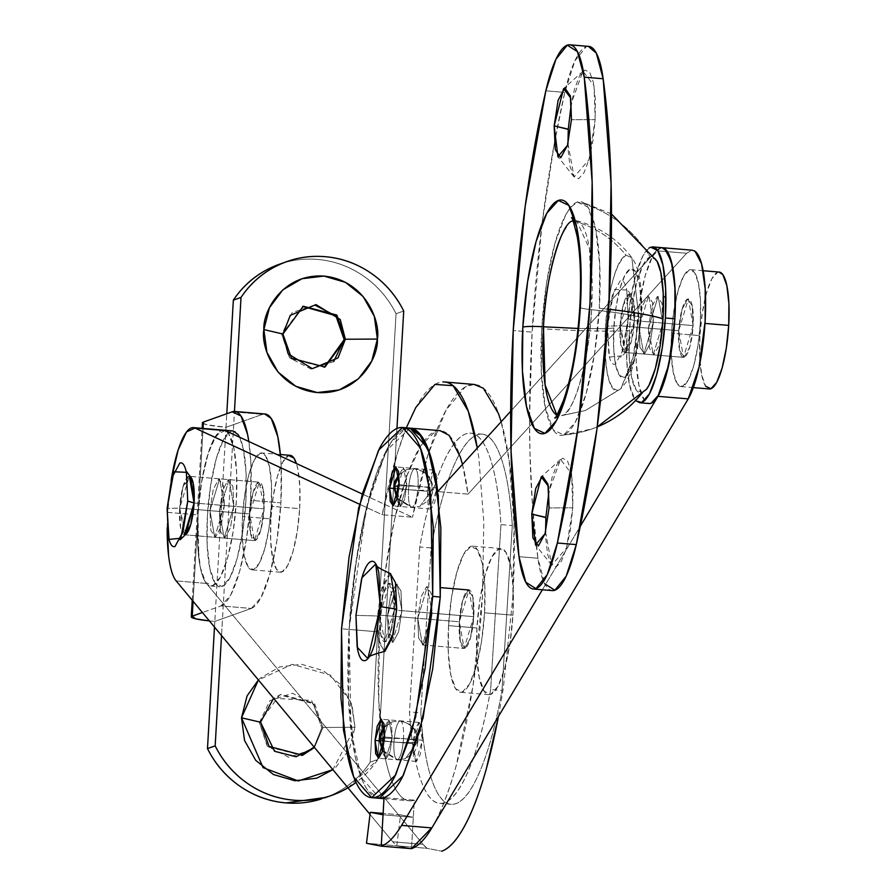 <?xml version="1.0" encoding="UTF-8"?>
<svg xmlns="http://www.w3.org/2000/svg" width="896" height="896" viewBox="0 0 896 896"><rect width="100%" height="100%" fill="white"/><g stroke="black" fill="none" stroke-linecap="round" stroke-linejoin="round"><path stroke-width="0.67" stroke-dasharray="4.48 3.36" d="M382.592 741.093L412.866 743.613L416.035 761.398L422.464 740.208L392.19 737.677L385.762 758.867L382.592 741.093L384.798 726.869L388.517 719.97L391.574 724.45L392.19 737.677L389.995 751.901L386.277 758.789L383.208 754.309L382.592 741.093L389.021 719.902L392.19 737.677L422.464 740.208L420.269 754.432L416.539 761.32L413.482 756.84L412.866 743.613L415.061 729.389L418.779 722.501L421.848 726.981L422.464 740.208L419.294 722.434L412.866 743.613L382.592 741.093L385.762 758.867L392.19 737.677L384.63 737.05L392.19 737.677L389.995 751.901L386.277 758.789L383.208 754.309L382.592 741.093L384.798 726.869L388.517 719.97L391.574 724.45L392.19 737.677L389.021 719.902L382.592 741.093L379.198 740.802L382.592 741.093M397.219 498.053L400.322 506.531L406.739 485.341L404.544 499.565L400.826 506.453L397.757 501.973L397.141 488.757L393.747 488.466L427.414 491.277L430.584 509.051L437.013 487.872L406.739 485.341L400.322 506.531L397.141 488.757L399.347 474.522L403.066 467.634L406.123 472.114L406.739 485.341L404.544 499.565L400.826 506.453L397.757 501.973L397.141 488.757L403.57 467.566L406.739 485.341L437.013 487.872L434.818 502.096L431.099 508.984L428.03 504.504L427.414 491.277L429.61 477.053L433.328 470.165L436.397 474.645L437.013 487.872L433.843 470.098L427.414 491.277L397.141 488.757L397.197 497.907M648.458 328.171L678.731 330.702L683.491 357.358L693.123 325.584L662.861 323.053L653.218 354.827L648.458 328.171L651.762 306.835L657.339 296.498L661.942 303.218L662.861 323.053L659.568 344.389L653.979 354.726L649.387 348.006L648.458 328.171L658.101 296.386L662.861 323.053L693.123 325.584L689.83 346.92L684.253 357.258L679.65 350.538L678.731 330.702L682.024 309.366L687.613 299.029L692.205 305.738L693.123 325.584L688.374 298.917L678.731 330.702L648.458 328.171L653.218 354.827L662.861 323.053L634.48 320.678L624.837 352.464L620.088 325.797L639.005 327.376L643.754 354.043L653.397 322.258L652.478 302.422L647.875 295.702L642.298 306.04L639.005 327.376L639.923 347.222L644.526 353.931L650.104 343.594L653.397 322.258L648.648 295.602L639.005 327.376L620.088 325.797L623.381 304.461L628.958 294.123L633.562 300.843L634.48 320.678L631.187 342.014L625.598 352.352L621.006 345.632L620.088 325.797L629.72 294.011L634.48 320.678L653.397 322.258L643.754 354.043L639.005 327.376L648.458 328.171L651.762 306.835L657.339 296.498L661.942 303.218L662.861 323.053L659.568 344.389L653.979 354.726L649.387 348.006L648.458 328.171L639.005 327.376L642.298 306.04L647.875 295.702L652.478 302.422L653.397 322.258L650.104 343.594L644.526 353.931L639.923 347.222L639.005 327.376L648.648 295.602L653.397 322.258L662.861 323.053L658.101 296.386L648.458 328.171M387.475 615.776L417.738 618.307L422.498 644.963L432.141 613.189L401.867 610.658L392.224 642.432L387.475 615.776L390.768 594.44L396.346 584.102L400.949 590.822L401.867 610.658L398.574 631.994L392.986 642.331L388.394 635.611L387.475 615.776L397.107 583.99L401.867 610.658L432.141 613.189L428.837 634.525L423.259 644.862L418.667 638.142L417.738 618.307L421.03 596.96L426.619 586.634L431.211 593.342L432.141 613.189L427.381 586.522L417.738 618.307L387.475 615.776L392.224 642.432L401.867 610.658L394.296 610.019L473.76 616.661L432.141 613.189L422.498 644.963L417.738 618.307L459.357 621.779L464.117 648.446L473.76 616.661L472.83 596.826L468.238 590.106L462.661 600.443L459.357 621.779L460.286 641.614L464.878 648.334L470.456 637.997L473.76 616.661L469 590.005L459.357 621.779L417.738 618.307L421.03 596.96L426.619 586.634L431.211 593.342L432.141 613.189L428.837 634.525L423.259 644.862L418.667 638.142L417.738 618.307L427.381 586.522L432.141 613.189L473.76 616.661A29.322 7 -85.2 0 0 468.843 589.994A29.322 7 -85.2 0 0 459.357 621.779L379.904 615.138A29.322 7 94.8 0 1 389.379 583.352A29.322 7 94.8 0 1 394.296 610.019A29.322 7 94.8 0 1 384.821 641.805A29.322 7 94.8 0 1 379.904 615.138L459.357 621.779A29.322 7 -85.2 0 0 464.274 648.446A29.322 7 -85.2 0 0 473.76 616.661L394.296 610.019L391.003 631.355L385.426 641.693L380.822 634.984L379.904 615.138L383.197 593.802L388.786 583.464L393.378 590.184L394.296 610.019L384.664 641.805L379.904 615.138L387.475 615.776L390.768 594.44L396.346 584.102L400.949 590.822L401.867 610.658L398.574 631.994L392.986 642.331L388.394 635.611L387.475 615.776L379.904 615.138L383.197 593.802L388.786 583.464L393.378 590.184L394.296 610.019L391.003 631.355L385.426 641.693L380.822 634.984L379.904 615.138L389.547 583.363L394.296 610.019L401.867 610.658L397.107 583.99L387.475 615.776M378.784 798.246A185.718 44.33 94.8 0 1 349.082 629.418L379.355 631.949A185.718 44.33 -85.2 0 0 409.058 800.778A185.718 44.33 -85.2 0 0 414.31 800.139L384.037 797.619L414.31 800.139L411.51 848.669L414.31 800.139C408.262 802.29 402.718 799.68 397.667 792.31C392.627 784.941 388.461 773.36 385.19 757.59L378.75 701.288L379.355 631.949L349.082 629.418A185.718 44.33 94.8 0 1 407.837 428.198M686.616 253.277L656.342 250.757L510.653 411.298L656.342 250.757L686.616 253.277L468.048 494.122L686.616 253.277L692.014 250.174M462.47 464.386L468.048 494.122L437.786 491.602L468.048 494.122A185.718 44.33 -85.2 0 0 438.11 430.73A185.718 44.33 -85.2 0 0 379.355 631.949L384.866 574.19L394.296 520.498L406.728 476.123L420.941 445.413L435.546 431.357L439.936 430.629M542.371 589.77L580.306 526.277L542.371 589.77M409.674 428.098L405.272 428.826L390.678 442.882L376.466 473.592L364.034 517.966L354.603 571.659L349.082 629.418L348.488 698.757L354.917 755.059C358.198 770.84 362.354 782.41 367.405 789.779L378.459 798.224L367.405 789.779C362.354 782.41 358.198 770.84 354.917 755.059L348.488 698.757L349.082 629.418L341.522 628.79L349.082 629.418L351.053 730.834L361.278 777.616L379.826 798.336M661.752 247.643L656.342 250.757M184.442 534.766L254.442 540.624L214.715 537.298L209.955 510.642L219.419 511.426L224.168 538.093L233.811 506.307L264.085 508.838L259.325 482.182L249.682 513.957L252.974 492.621L258.563 482.283L263.155 489.003L264.085 508.838L260.781 530.174L255.203 540.512L250.6 533.792L249.682 513.957L219.419 511.426L229.051 479.651L233.811 506.307L230.518 527.643L224.93 537.981L220.338 531.272L219.419 511.426L222.712 490.09L228.29 479.752L232.893 486.472L233.811 506.307L224.168 538.093L219.419 511.426L249.682 513.957L254.442 540.624L264.085 508.838L224.347 505.523L214.715 537.298L184.442 534.766L179.682 508.11L209.955 510.642L214.715 537.298L224.347 505.523L194.085 502.992L224.347 505.523L221.054 526.859L215.477 537.197L210.874 530.477L209.955 510.642L213.248 489.306L218.837 478.968L223.429 485.677L224.347 505.523L219.598 478.856L209.955 510.642L179.682 508.11L182.986 486.774L188.563 476.437L190.165 476.56M167.182 527.934A78.198 18.67 94.8 0 1 167.686 512.378L197.96 514.898A78.198 18.67 -85.2 0 0 206.427 583.43L176.165 580.899L206.427 583.43L423.035 844.334L427.034 848.322L441.773 851.2L427.034 848.322L396.771 845.802L411.51 848.669L396.771 845.802L400.557 814.845L413.314 817.331L411.51 848.669L396.771 845.802A234.595 56 94.8 0 1 392.773 841.803A234.595 56 -85.2 0 0 396.771 845.802L427.034 848.322A234.595 56 -85.2 0 1 423.035 844.334L392.773 841.803L370.037 814.419L392.773 841.803L423.035 844.334L206.427 583.43C202.944 579.23 200.424 570.853 198.878 558.286L197.96 514.898L167.686 512.378L167.171 527.744M432.242 827.243L434.571 823.11C442.299 808.774 449.501 789.734 456.154 765.968L472.998 685.966L482.518 595.269L483.784 521.774L478.867 458.17L477.31 448.045M406.302 427.818L397.566 452.525L382.222 514.73L359.565 504.235L382.222 514.73L412.496 517.25L362.286 494.01L412.496 517.25L382.222 514.73A234.595 56 94.8 0 1 443.061 381.92M171.125 480.525L167.686 512.378A78.198 18.67 94.8 0 1 171.125 480.514M185.618 534.475L180.611 527.946L179.682 508.11L189.325 476.325L219.598 478.856L224.347 505.523L221.054 526.859L215.477 537.197L210.874 530.477L209.955 510.642L213.248 489.306L218.837 478.968L223.429 485.677L224.347 505.523L233.811 506.307L230.518 527.643L224.93 537.981L220.338 531.272L219.419 511.426L222.712 490.09L228.29 479.752L232.893 486.472L233.811 506.307L229.051 479.651L219.419 511.426L209.955 510.642L219.598 478.856L259.325 482.182L189.325 476.325M498.49 716.374L503.272 688.498L512.792 597.8L514.058 524.306L509.13 460.701L501.144 421.77M474.006 384.429L465.237 386.949L446.051 410.043L427.829 455.056L412.496 517.25A234.595 56 -85.2 0 1 473.334 384.451A234.595 56 -85.2 0 1 512.792 597.8M225.254 430.584L216.81 434.459L208.421 452.435L201.712 481.085L197.96 514.898A78.198 18.67 94.8 0 1 223.238 430.136A78.198 18.67 94.8 0 1 236.342 501.256A78.198 18.67 94.8 0 1 211.075 586.018A78.198 18.67 94.8 0 1 197.96 514.898L197.702 544.096L200.413 567.806L205.677 582.422L212.677 585.726L220.36 577.203L227.562 558.152L233.173 531.485L236.342 501.256L236.6 472.058L233.89 448.358L228.637 433.731L225.602 430.741M490.638 689.562C484.848 721.941 477.714 748.339 469.258 768.768C460.79 789.197 452.256 800.587 443.666 802.962C435.064 805.336 427.683 798.325 421.523 781.928C415.363 765.531 411.342 742.202 409.461 711.95L419.776 546.986C425.566 514.606 432.701 488.208 441.168 467.779C449.624 447.35 458.158 435.96 466.749 433.586C475.35 431.211 482.731 438.222 488.891 454.619C495.051 471.016 499.072 494.346 500.954 524.597L490.638 689.562A185.718 44.33 94.8 0 1 440.149 803.376A185.718 44.33 94.8 0 1 409.461 711.95L420.818 712.891A185.718 44.33 -85.2 0 0 451.494 804.317A185.718 44.33 -85.2 0 0 501.995 690.514L490.638 689.562L500.954 524.597L512.299 525.549L501.995 690.514C496.194 722.882 489.07 749.291 480.603 769.709C472.147 790.138 463.613 801.539 455.011 803.914C446.421 806.277 439.04 799.266 432.88 782.869C426.72 766.483 422.699 743.154 420.818 712.891L431.122 547.938L419.776 546.986A185.718 44.33 94.8 0 1 470.277 433.171A185.718 44.33 94.8 0 1 500.954 524.597M223.474 430.136A78.198 18.67 -85.2 0 0 197.96 514.898L201.13 484.669L206.752 458.002L213.942 438.962L221.626 430.438L223.406 430.136M482.518 595.269A234.595 56 94.8 0 1 411.51 848.669L396.771 845.802L366.498 843.27L396.771 845.802L400.557 814.845L383.13 813.389L400.557 814.845L413.314 817.331L383.051 814.8L413.314 817.331L411.51 848.669M512.299 525.549A185.718 44.33 -85.2 0 0 481.622 434.123A185.718 44.33 -85.2 0 0 431.122 547.938C436.923 515.558 444.046 489.16 452.514 468.731C460.981 448.302 469.504 436.901 478.106 434.538C486.696 432.163 494.077 439.174 500.237 455.571C506.397 471.968 510.418 495.298 512.299 525.549L501.995 690.514M419.776 546.986L409.461 711.95M420.818 712.891L431.122 547.938M397.242 497.963L412.171 507.405C415.139 505.142 417.11 498.098 418.096 486.293L399.101 485.778L418.096 486.293C418.466 474.69 417.234 468.787 414.411 468.586C411.454 470.848 409.472 477.882 408.498 489.698C397.387 488.634 392.683 487.547 394.374 486.416C392.683 487.547 397.387 488.634 408.498 489.698C408.128 501.301 409.349 507.203 412.171 507.405L397.242 497.963M399.056 474.824L406.75 469.571L414.411 468.586L406.75 469.571L399.056 474.824M397.006 498.814L411.667 507.472L419.843 506.419L412.171 507.405C409.349 507.203 408.128 501.301 408.498 489.698C420.213 490.549 428.12 490.504 432.208 489.574C431.682 477.77 425.757 470.77 414.411 468.586C417.234 468.787 418.466 474.69 418.096 486.293C429.195 487.346 433.899 488.443 432.208 489.574L419.843 506.419L428.546 500.226L432.242 492.834L432.488 484.299L430.248 478.251L424.827 472.203L414.411 468.586C425.757 470.77 431.682 477.77 432.208 489.574L432.813 489.115L432.208 489.574C433.899 488.443 429.195 487.346 418.096 486.293C417.11 498.098 415.139 505.142 412.171 507.405L419.843 506.419L432.208 489.574C428.12 490.504 420.213 490.549 408.498 489.698C409.472 477.882 411.454 470.848 414.411 468.586L406.75 469.571L399.034 474.622M573.082 220.954L573.126 220.942C594.294 226.486 611.934 237.922 626.035 255.237C615.709 263.122 608.843 287.627 605.438 328.742L578.088 328.451L605.438 328.742C604.15 369.118 608.418 389.659 618.24 390.376L585.446 410.491L560.28 415.901L556.864 415.106M657.406 261.755A68.421 16.33 -85.2 0 0 650.115 256.883A118.821 114.71 70.4 0 0 577.248 202.037A118.821 114.71 -109.6 0 1 650.115 256.883A68.421 16.33 -85.2 0 0 629.406 330.792A118.821 12.387 3.3 0 1 541.733 328.731A117.298 28 94.8 0 1 577.248 202.037A117.298 28 94.8 0 1 581.717 201.88A117.298 28 94.8 0 1 599.323 308.258A118.821 12.387 3.3 0 1 608.653 309.266A118.821 12.387 -176.7 0 0 599.323 308.258A117.298 28 94.8 0 1 563.808 434.963A118.821 114.71 70.4 0 0 592.178 428.848A118.821 114.71 70.4 0 0 642.286 392.762A68.421 16.33 -85.2 0 0 646.8 388.842M575.87 220.606A98 23.397 94.8 0 1 591.562 309.691A19.544 2.038 3.3 0 1 579.802 307.16A19.544 2.038 -176.7 0 0 591.562 309.691C589.87 357.448 573.552 415.666 561.904 415.542L585.446 410.491L620.894 388.629L632.453 361.603L638.837 316.87C627.782 314.205 612.024 311.808 591.562 309.691C612.024 311.808 627.782 314.205 638.837 316.87L633.954 354.973L620.894 388.629L618.24 390.376A68.051 16.24 -85.2 0 1 605.438 328.742L613.872 328.003C612.416 344.075 614.264 380.285 624.154 377.496C634.122 373.229 640.315 334.152 640.696 318.472L641.29 318.013A19.544 2.038 -176.7 0 0 638.837 316.87L631.837 257.701L638.837 316.87L640.696 318.472L640.875 298.066L638.982 281.501L635.309 271.286L630.414 268.979L625.038 274.938L620.01 288.243L616.09 306.88L613.872 328.003L613.693 348.41L615.586 364.974L619.259 375.189L624.154 377.496L629.53 371.549L634.558 358.232L638.478 339.595L640.696 318.472A19.544 2.038 -176.7 0 0 641.29 318.013L637.358 349.686L631.254 371.683L625.99 382.334L620.894 388.629L585.446 410.491L558.656 416.147M545.552 531.866L551.712 565.208L566.541 547.949L572.768 507.819L549.058 507.954L572.768 507.819L570.55 528.987L566.619 547.658L561.579 560.986L556.203 566.955L551.298 564.637L547.624 554.411L545.72 537.813L545.899 517.373L548.117 496.216L552.048 477.546L557.088 464.218L562.475 458.248L567.37 460.555L571.054 470.792L572.947 487.39L572.768 507.819L571.626 473.906L560.549 459.458L548.946 491.31M567.941 143.651L574.101 176.994L588.918 159.734L595.157 119.616L571.435 119.739L595.157 119.616L592.939 140.773L589.008 159.443L583.968 172.771L578.581 178.741L573.686 176.434L570.002 166.197L568.109 149.598L568.288 129.17L570.506 108.002L574.437 89.331L579.477 76.003L584.853 70.045L589.758 72.352L593.432 82.578L595.336 99.176L595.157 119.616L594.014 85.702L582.938 71.243L571.323 103.107M542.058 223.541L532.134 332.147L513.218 330.557L532.134 332.147A390.992 93.341 -85.2 0 0 537.902 558.242L518.986 556.662L537.902 558.242L544.723 583.811M588.347 46.357L586.197 46.749L574.874 60.805L564.76 92.389A390.992 93.341 -85.2 0 0 532.134 332.147L529.558 418.074L529.984 453.152L532.493 505.613M532.504 505.714L537.902 558.242A97.742 23.33 -85.2 0 0 552.496 590.61M588.56 46.379A97.742 23.33 -85.2 0 0 564.76 92.389L554.344 143.293M554.333 143.382L542.069 223.507M561.87 435.389L591.998 428.915L597.24 426.91A118.821 114.71 -109.6 0 1 592.178 428.848A118.821 114.71 -109.6 0 1 563.808 434.963A117.298 28 94.8 0 1 561.691 435.4A117.298 28 94.8 0 1 541.733 328.731L546.493 283.382L554.915 243.376L565.712 214.816L570.248 207.726L577.248 202.037L587.754 206.976L595.638 228.906L599.693 264.466L599.323 308.258L594.563 353.606L586.141 393.613L575.344 422.173L563.808 434.963L553.302 430.013L545.418 408.083L541.363 372.523L541.733 328.731A118.821 12.387 -176.7 0 0 629.406 330.792A68.421 16.33 -85.2 0 0 642.286 392.762L636.16 389.872L631.557 377.082L629.182 356.339L629.406 330.792L632.184 304.338L637.101 281.008L643.395 264.342L650.115 256.883L656.242 259.773L657.07 261.117M564.76 92.389L561.154 92.086L564.76 92.389M561.098 92.086L545.843 90.81L561.098 92.086M646.184 389.659L642.286 392.762M640.696 318.472C642.152 302.411 640.293 266.19 630.414 268.979C620.435 273.246 614.242 312.323 613.872 328.003L605.438 328.742C605.898 309.221 613.614 260.557 626.035 255.237L631.837 257.701L626.035 255.237C611.934 237.922 594.294 226.486 573.126 220.942L576.587 220.741L589.512 248.909L591.562 309.691A98 23.397 94.8 0 1 561.904 415.542M311.304 749.784L288.725 757.299L267.187 746.066L259.358 722.658L260.557 722.232L259.358 722.658L267.87 746.85L301.974 755.44M314.059 747.006L321.787 727.877L322.986 727.451L314.451 747.466L322.986 727.451L355.006 727.283L332.875 769.653L336 767.066L349.395 749.202L355.006 727.283L322.986 727.451L311.55 700.414L273.605 698.275L280.963 694.445L314.474 703.259L322.986 727.451L321.787 727.877L314.082 747.029M333.693 361.57L311.102 369.085L289.576 357.862L281.736 334.443L282.934 334.018L281.736 334.443L290.259 358.635L324.352 367.226M251.283 608.451A97.742 23.33 -85.2 0 0 280.874 502.869L250.6 500.338A97.742 23.33 94.8 0 1 221.021 605.92L251.283 608.451L221.021 605.92L202.418 612.528L221.021 605.92L230.619 595.269L239.624 571.469L246.635 538.126L250.6 500.338L250.925 463.848L248.83 441.493A97.742 23.33 94.8 0 1 250.6 500.338L280.874 502.869L281.187 466.379L280.526 456.165A97.742 23.33 -85.2 0 1 280.874 502.869L276.909 540.658L269.886 574L260.893 597.8L251.283 608.451L222.499 618.688L221.525 635.544L222.499 618.688L214.816 621.421L214.491 627.066L214.816 621.421L251.283 608.451M233.688 424.581L222.499 618.688L234.45 411.432L233.688 424.581L226.005 427.314L262.483 414.344L233.688 424.581M347.962 787.83L377.854 759.45L396.939 428.49L377.854 759.45L370.182 762.182L396.043 313.746A97.742 94.371 70.4 0 0 281.96 263.402M258.406 679.963L260.49 678.003L279.63 666.926L301.605 664.306L323.064 670.555L340.749 684.712L351.971 704.637L355.006 727.283L351.165 702.374L330.422 675.114L292.208 664.317L258.406 679.963M202.462 422.834A31.282 3.259 -176.7 0 0 226.005 427.314L226.789 413.739L226.005 427.314L206.853 424.726L202.44 423.024M403.715 311.013L396.043 313.746L403.715 311.013M321.563 798.918A97.742 94.371 70.4 0 0 370.182 762.182L377.854 759.45A97.742 94.371 -109.6 0 1 356.037 782.443M209.373 620.906L214.816 621.421A31.282 3.259 3.3 0 1 209.373 620.906M203.045 428.434L193.088 601.283L203.045 428.434M232.21 411.813L262.483 414.344L232.21 411.813M226.005 427.314L214.816 621.421L226.005 427.314M326.099 797.362L333.637 794.102C348.634 786.845 360.808 776.205 370.182 762.182L396.043 313.746C388.371 298.301 377.518 285.734 363.507 276.035C349.485 266.347 334.13 260.814 317.43 259.414C300.731 258.014 284.883 260.949 269.886 268.218M259.358 722.658L269.808 700.773L292.421 693.235L313.947 704.469L321.787 727.877L313.275 703.696L279.765 694.87L259.358 722.658M302.747 306.454L281.736 334.443L292.186 312.57L314.798 305.032M264.701 413.963L262.483 414.344A97.742 23.33 -85.2 0 1 265.238 414.019M512.926 615.194A73.315 17.506 -85.2 0 0 500.64 548.52A73.315 17.506 -85.2 0 0 476.941 627.995L448.56 625.621A73.315 17.506 94.8 0 1 472.259 546.157A73.315 17.506 94.8 0 1 484.557 612.83L512.926 615.194L513.162 587.832L510.63 565.6L505.702 551.891L499.128 548.8L491.926 556.797L485.184 574.65L479.92 599.648L476.941 627.995L476.706 655.357L479.248 677.589L484.176 691.286L490.739 694.378L497.941 686.392L504.694 668.539L509.958 643.541L512.926 615.194L484.557 612.83A73.315 17.506 94.8 0 1 460.858 692.294A73.315 17.506 94.8 0 1 448.56 625.621L476.941 627.995A73.315 17.506 -85.2 0 0 489.238 694.669A73.315 17.506 -85.2 0 0 512.926 615.194M384.104 651.549L377.955 637.672L377.507 615.989L355.947 615.35L377.507 615.989L378.728 642.443L384.866 651.403M390.309 573.597L389.346 573.765L381.898 587.541L377.507 615.989L381.192 590.229L390.611 573.653M448.56 625.621L451.539 597.274L456.803 572.275L463.546 554.422L470.758 546.437L477.322 549.528L482.25 563.226L484.792 585.458L484.557 612.83L481.578 641.166L476.314 666.165L469.571 684.018L462.358 692.014L455.795 688.923L450.867 675.214L448.325 652.982L448.56 625.621M473.76 616.661L472.83 596.826L468.238 590.106L462.661 600.443L459.357 621.779L460.286 641.614L464.878 648.334L470.456 637.997L473.76 616.661M406.739 485.341L399.179 484.702L406.739 485.341L403.57 467.566L397.141 488.757L399.347 474.522L403.066 467.634L406.123 472.114L406.739 485.341M410.133 428.142L386.098 450.845L366.173 508.782L349.082 629.418L356.619 557.614L369.958 494.278L387.05 449.053C393.176 437.707 399.258 430.965 405.306 428.814L409.517 428.086M384.507 727.16L392.202 721.907L399.862 720.922C396.894 723.184 394.923 730.218 393.949 742.034C382.838 740.981 378.134 739.883 379.826 738.752C378.134 739.883 382.838 740.981 393.949 742.034C393.579 753.637 394.8 759.539 397.622 759.741C400.59 757.478 402.562 750.445 403.547 738.629L384.552 738.125L403.547 738.629C403.917 727.026 402.685 721.123 399.862 720.922L392.202 721.907L384.507 727.16M382.682 750.299L397.622 759.741L382.682 750.299M382.458 751.15L397.118 759.808L405.294 758.755L417.659 741.91C413.571 742.84 405.664 742.885 393.949 742.034C394.923 730.218 396.894 723.184 399.862 720.922C411.197 723.106 417.133 730.106 417.659 741.91L418.264 741.451L417.659 741.91C419.35 740.779 414.646 739.693 403.547 738.629C402.562 750.445 400.59 757.478 397.622 759.741L405.294 758.755L397.622 759.741C394.8 759.539 393.579 753.637 393.949 742.034C405.664 742.885 413.571 742.84 417.659 741.91L405.294 758.755L413.997 752.562L417.043 747.208L418.219 738.618L415.699 730.598L410.278 724.539L400.378 720.854L392.202 721.907L384.485 726.958M399.862 720.922C402.685 721.123 403.917 727.026 403.547 738.629C414.646 739.693 419.35 740.779 417.659 741.91C417.133 730.106 411.197 723.106 399.862 720.922M640.114 402.763A78.198 18.67 94.8 0 1 627.01 331.643A78.198 18.67 94.8 0 1 652.288 246.882M661.741 247.666A78.198 18.67 -85.2 0 0 636.462 332.438A78.198 18.67 -85.2 0 0 649.578 403.547M648.995 248.058L642.992 255.696L635.79 274.747L630.179 301.414L627.01 331.643L626.752 360.83L629.462 384.541L634.715 399.168L636.216 400.982M661.909 247.666L660.139 247.968L652.456 256.491L645.254 275.531L639.643 302.198L636.462 332.438L636.216 361.626L638.926 385.336L644.179 399.952L648.838 403.514M232.859 430.92L231.09 431.222L223.406 439.746L216.205 458.797L210.594 485.464L207.424 515.693L207.166 544.891L209.877 568.59L215.13 583.218L222.141 586.51L229.824 577.987L237.014 558.947L242.637 532.28L245.806 502.051A78.198 18.67 -85.2 0 0 232.691 430.931A78.198 18.67 -85.2 0 0 207.424 515.693A78.198 18.67 -85.2 0 0 220.528 586.813A78.198 18.67 -85.2 0 0 245.806 502.051L246.064 472.853L243.354 449.142L239.646 437.248M185.752 534.386L179.682 508.11L249.682 513.957A29.322 7 -85.2 0 0 254.598 540.624A29.322 7 -85.2 0 0 264.085 508.838L194.085 502.992L264.085 508.838A29.322 7 -85.2 0 0 259.168 482.171A29.322 7 -85.2 0 0 249.682 513.957L179.682 508.11A29.322 7 94.8 0 1 189.168 476.325M184.598 534.778A29.322 7 94.8 0 1 179.682 508.11L167.104 508.424L179.682 508.11L182.851 487.256L190.557 476.918M299.656 508.648A58.643 14 -85.2 0 0 296.397 463.512L297.808 468.978L299.846 486.763L299.656 508.648L271.275 506.285L299.656 508.648L297.27 531.328L293.059 551.331L287.661 565.611L281.904 572.006L276.651 569.531L272.709 558.566L270.67 540.781L270.861 518.885L242.491 516.522A58.643 14 94.8 0 1 261.442 452.939A58.643 14 94.8 0 1 271.275 506.285A58.643 14 94.8 0 1 252.325 569.856A58.643 14 94.8 0 1 242.491 516.522L270.861 518.885A58.643 14 -85.2 0 0 280.694 572.23A58.643 14 -85.2 0 0 299.656 508.648M289.822 455.314A58.643 14 -85.2 0 0 270.861 518.885L273.246 496.216L277.458 476.213L282.856 461.933L288.613 455.538M242.491 516.522L242.301 538.406L244.328 556.192L248.27 567.157L253.523 569.632L259.291 563.237L264.69 548.957L268.901 528.954L271.275 506.285L271.466 484.389L269.438 466.603L265.496 455.638L260.243 453.163L254.475 459.558L249.077 473.838L244.866 493.842L242.491 516.522M264.085 508.838L260.781 530.174L255.203 540.512L250.6 533.792L249.682 513.957L252.974 492.621L258.563 482.283L263.155 489.003L264.085 508.838M628.141 318.786L634.48 320.678L626.158 352.072L620.088 325.797L607.51 326.11L609.426 357.078L621.242 355.902L628.141 318.786L626.752 290.024L614.219 289.453L607.51 326.11L620.088 325.797A29.322 7 94.8 0 1 629.563 294.011A29.322 7 94.8 0 1 634.48 320.678L693.123 325.584A29.322 7 -85.2 0 0 688.206 298.917A29.322 7 -85.2 0 0 678.731 330.702L620.088 325.797L678.731 330.702L679.65 350.538L684.253 357.258L689.83 346.92L693.123 325.584L692.205 305.738L687.613 299.029L682.024 309.366L678.731 330.702A29.322 7 -85.2 0 0 683.648 357.37A29.322 7 -85.2 0 0 693.123 325.584L634.48 320.678A29.322 7 94.8 0 1 625.005 352.464A29.322 7 94.8 0 1 620.088 325.797L623.246 304.942L630.952 294.616L634.48 320.678L628.141 318.786L623.414 349.362L615.418 364.179C612.573 365.198 610.366 361.984 608.832 354.547L607.51 326.11L612.226 295.534L620.234 280.717C623.078 279.698 625.274 282.912 626.819 290.349L628.141 318.786M718.872 272.059A58.643 14 -85.2 0 0 699.91 335.63L671.53 333.256A58.643 14 94.8 0 1 690.491 269.685A58.643 14 94.8 0 1 700.325 323.019A58.643 14 94.8 0 1 681.363 386.59A58.643 14 94.8 0 1 671.53 333.256L699.91 335.63A58.643 14 -85.2 0 0 709.744 388.965M671.53 333.256L673.915 310.587L678.126 290.584L683.525 276.304L689.282 269.909L694.546 272.384L698.488 283.349L700.515 301.123L700.325 323.019L697.939 345.699L693.739 365.702L688.341 379.982L682.573 386.366L677.32 383.902L673.378 372.938L671.339 355.152L671.53 333.256M718.995 272.048L717.662 272.283L711.894 278.667L706.507 292.958L702.296 312.95L699.91 335.63L699.72 357.526L701.758 375.301L705.701 386.266M416.035 761.398L378.202 758.229M430.584 509.051L392.75 505.893M683.491 357.358L624.837 352.464L683.491 357.358M422.498 644.963L464.117 648.446L422.498 644.963M383.97 798.683L409.472 800.822M469 590.005L440.742 587.642M665.885 297.035L663.354 296.822M433.843 470.098L396.01 466.928M419.294 722.434L381.461 719.264M445.211 382.032L444.472 381.965M439.746 803.342L451.091 804.294M470.68 433.205L482.026 434.146M641.29 318.013C642.645 287.896 639.486 267.781 631.837 257.701C617.646 239.03 599.234 226.71 576.587 220.741L571.547 217.93M551.712 565.208L535.517 544.835M574.101 176.994L557.906 156.632M611.498 213.998L581.392 201.79M582.938 71.243L563.584 88.648M560.549 459.458L541.195 476.862M301.37 755.664L302.579 755.238M323.758 367.45L324.957 367.024M286.776 261.632L285.107 262.226M332.114 795.222L329.84 796.029M302.154 306.667L303.352 306.242M279.765 694.87L280.963 694.445M192.226 600.253L202.138 428.355M501.043 548.542L472.662 546.168M368.514 657.91L367.853 658.605M376.342 564.872L375.76 563.998M488.835 694.646L460.454 692.283M403.312 427.571L402.573 427.504M372.254 797.709L371.638 797.653M210.638 586.006L220.102 586.79M180.421 539.37L180.846 538.216M280.37 454.507L261.766 452.95M280.381 572.219L252 569.845M186.032 470.938L186.357 472.326M626.158 352.072L620.547 357.47L621.242 355.902M703.125 270.726L690.816 269.696M693.381 387.61L681.05 386.579M630.952 294.616L626.326 288.355L626.752 290.024"/><path stroke-width="1.34" d="M664.171 248.326A78.198 18.67 94.8 0 1 674.856 318.786A78.198 18.67 94.8 0 1 657.955 396.334L688.229 398.866L431.838 827.915L401.565 825.384A234.584 56 94.8 0 1 381.237 846.138L384.037 797.619L378.459 798.224L384.037 797.619A185.718 44.33 94.8 0 1 378.784 798.246M407.837 428.198A185.718 44.33 94.8 0 1 437.786 491.602L510.653 411.298L437.786 491.602L430.046 454.44L418.846 432.802L409.674 428.098M652.288 246.882A78.198 18.67 94.8 0 1 665.392 318.002L674.856 318.786L668.797 364.65L657.955 396.334L580.306 526.277L657.955 396.334L688.229 398.866A78.198 18.67 -85.2 0 0 705.118 321.317A78.198 18.67 -85.2 0 0 694.445 250.858M371.638 797.653L379.198 798.291L403.234 775.589L423.17 717.64L440.25 597.005L432.69 596.378L415.598 717.013L395.674 774.95L371.638 797.653L353.707 776.978L343.493 730.206L341.522 628.79L358.602 508.155L378.538 450.206L402.573 427.504L420.493 448.179L430.718 494.962L432.69 596.378L440.25 597.005L432.712 668.808L419.384 732.144L402.293 777.381C396.166 788.715 390.085 795.469 384.037 797.619L381.237 846.138A234.584 56 -85.2 0 0 401.565 825.384L542.371 589.77L401.565 825.384L431.838 827.915L688.229 398.866L699.059 367.181L705.118 321.317L705.197 288.803L701.579 263.827L694.96 251.182L692.014 250.174M411.51 848.669L381.237 846.138L366.498 843.27L370.283 812.314L383.051 814.8L381.237 846.138L411.51 848.669L381.237 846.138L383.051 814.8L370.283 812.314L383.13 813.389L370.283 812.314L366.498 843.27L381.237 846.138L411.51 848.669A234.584 56 -85.2 0 0 431.838 827.915C424.995 839.362 418.219 846.283 411.51 848.669L432.242 827.243M649.578 403.547A78.198 18.67 -85.2 0 0 674.856 318.786L674.923 286.272L671.306 261.307L664.686 248.651L661.752 247.643M462.47 464.386L460.309 456.96L449.109 435.333L439.936 430.629M190.165 476.56L193.166 483.157L194.085 502.992L184.442 534.766M167.171 527.744L168.605 555.766C170.162 568.322 172.682 576.71 176.165 580.899A78.198 18.67 94.8 0 1 167.182 527.934M443.061 381.92A234.595 56 94.8 0 1 477.299 448.045L468.261 411.152L453.096 385.683L434.963 384.418L415.789 407.512L406.302 427.818M359.565 504.235L194.992 428.053L186.536 431.928L178.158 449.904L171.125 480.525A78.198 18.67 94.8 0 1 193.2 427.616A78.198 18.67 94.8 0 1 194.992 428.053L359.565 504.235M176.165 580.899L370.037 814.419L176.165 580.899M189.325 476.325L194.085 502.992L190.792 524.328L185.203 534.666M497.896 719.432A234.595 56 -85.2 0 1 441.773 851.2C449.411 848.49 457.094 839.966 464.834 825.63C472.573 811.306 479.774 792.266 486.427 768.499L498.49 716.374M501.144 421.77L498.534 413.683L483.37 388.203L474.006 384.429M225.254 430.584L362.286 494.01L225.254 430.584L194.992 428.053L225.254 430.584A78.198 18.67 -85.2 0 0 223.474 430.136M394.374 486.416L397.242 497.963L394.374 486.416L399.056 474.824L394.374 486.416L399.101 485.778L394.374 486.416M573.126 220.942C561.478 220.819 545.16 279.037 543.458 326.794A19.544 2.038 -176.7 0 0 522.816 327.152A117.298 28 -85.2 0 0 544.891 433.373A117.298 28 -85.2 0 0 580.395 306.678L575.635 352.027L567.224 392.034L556.427 420.594L544.891 433.373L534.386 428.434L526.501 406.504L522.435 370.944L522.816 327.152L527.576 281.803L535.998 241.797L546.795 213.237L558.32 200.446L568.837 205.397L576.722 227.326L580.776 262.886L580.395 306.678A19.544 2.038 -176.7 0 0 579.802 307.16A19.544 2.038 3.3 0 1 580.395 306.678A117.298 28 -85.2 0 0 558.32 200.446A117.298 28 -85.2 0 0 522.816 327.152A19.544 2.038 3.3 0 1 543.458 326.794A98 23.397 94.8 0 0 556.864 415.106L545.104 384.91L543.458 326.794L578.088 328.451L543.458 326.794A98 23.397 94.8 0 1 566.126 227.282M646.8 388.842A68.421 16.33 -85.2 0 0 662.995 318.853A118.821 12.387 -176.7 0 0 608.653 309.266A118.821 12.387 3.3 0 1 662.995 318.853A68.421 16.33 -85.2 0 0 657.406 261.755M545.888 517.597L531.776 514.091L541.195 476.862L548.318 486.147L549.058 507.954L545.104 533.557L538.406 545.955L532.885 537.891L531.776 514.091L535.73 488.488L542.427 476.078L547.949 484.142L549.058 507.954L545.048 533.747L535.517 544.835L531.776 514.091L545.899 517.373L545.552 531.866M568.277 129.382L554.165 125.877L563.584 88.648L570.707 97.933L571.435 119.739L567.482 145.342L560.784 157.752L555.274 149.688L554.165 125.877L558.118 100.274L564.816 87.875L570.338 95.928L571.435 119.739L567.426 145.533L557.906 156.632L554.165 125.877L568.288 129.17L567.941 143.651M518.986 556.662A390.992 93.341 94.8 0 1 513.218 330.557L511.067 451.573L518.986 556.662L525.806 582.232L535.942 588.661L547.266 574.605L557.368 543.021L577.998 427.784L589.994 303.262L592.155 182.258L584.237 77.168L577.416 51.598L567.28 45.17L555.957 59.226L545.843 90.81L525.224 206.046L513.218 330.557A390.992 93.341 94.8 0 1 545.843 90.81A97.742 23.33 94.8 0 1 569.643 44.8A97.742 23.33 94.8 0 1 584.237 77.168A390.992 93.341 94.8 0 1 589.994 303.262A390.992 93.341 94.8 0 1 557.368 543.021A97.742 23.33 94.8 0 1 533.579 589.03A97.742 23.33 94.8 0 1 518.986 556.662M544.723 583.811L554.859 590.24L566.182 576.184L576.296 544.6L596.915 429.363L608.922 304.853L611.072 183.837L603.154 78.747L596.333 53.178L588.347 46.357M548.946 491.31L545.91 517.16M571.323 103.107L568.299 128.946M552.496 590.61A97.742 23.33 -85.2 0 0 576.296 544.6L557.368 543.021L576.296 544.6A390.992 93.341 -85.2 0 0 608.922 304.853A390.992 93.341 -85.2 0 0 603.154 78.747L584.237 77.168L603.154 78.747A97.742 23.33 -85.2 0 0 588.56 46.379M642.286 392.762A118.821 114.71 -109.6 0 1 597.251 426.899L646.542 389.189M657.07 261.117L660.845 272.563L663.219 293.306L662.995 318.853L660.218 345.307L655.312 368.637L649.006 385.302L646.184 389.659M301.974 755.44L314.059 747.006M314.451 747.466L302.579 755.238L269.069 746.413L260.557 722.232L274.59 751.296L296.072 756.762L314.451 747.466M332.875 769.653L298.267 780.954L263.088 767.637L241.494 717.797L260.557 722.232L241.494 717.797L247.094 695.867L258.406 679.963L241.494 717.797L244.53 740.443L255.741 760.357L273.426 774.525L294.885 780.774L316.859 778.154L332.875 769.664M324.352 367.226L344.165 339.662L345.363 339.237L324.957 367.024L291.458 358.21L282.934 334.018L288.075 353.763L312.312 368.659L338.016 357.93L345.363 339.237L377.384 339.069C378.683 356.294 359.33 395.27 317.274 392.56C275.307 388.259 260.613 346.427 263.872 329.582L282.934 334.018L263.872 329.582L269.483 307.664L282.878 289.8L302.019 278.712L323.994 276.091L345.453 282.341L363.138 296.509L374.349 316.422L377.384 339.069L371.784 360.998L358.389 378.862L339.248 389.939L317.274 392.56L295.814 386.31L278.13 372.154L266.907 352.229L263.872 329.582C262.573 312.357 281.938 273.381 323.994 276.091C365.949 280.403 380.654 322.224 377.384 339.069L345.363 339.237L340.234 319.502L315.997 304.606L290.293 315.325L282.934 334.018L303.352 306.242L336.851 315.056L345.363 339.237L344.165 339.662L333.693 361.57M356.037 782.443A97.742 94.371 -109.6 0 1 329.235 796.197A97.742 94.371 -109.6 0 1 215.163 745.853L221.525 635.544L215.163 745.853C222.835 761.298 233.677 773.864 247.699 783.552C261.722 793.24 277.077 798.784 293.776 800.184C310.464 801.573 326.312 798.638 341.309 791.381L347.962 787.83M396.939 428.49L403.715 311.013C396.043 295.568 385.202 283.002 371.179 273.314C357.157 263.626 341.802 258.082 325.114 256.682C308.414 255.293 292.566 258.227 277.57 265.485C262.573 272.754 250.387 283.394 241.024 297.416L234.45 411.432L241.024 297.416L233.341 300.149L226.789 413.739L233.341 300.149L241.024 297.416A97.742 94.371 -109.6 0 1 289.643 260.669A97.742 94.371 -109.6 0 1 403.715 311.013L396.939 428.49M281.96 263.402A97.742 94.371 70.4 0 0 233.341 300.149C242.715 286.126 254.89 275.486 269.886 268.218M326.099 797.362L286.093 802.906C269.394 801.517 254.038 795.973 240.016 786.285C226.005 776.597 215.152 764.03 207.48 748.586L214.491 627.066L207.48 748.586L215.163 745.853L207.48 748.586A97.742 94.371 70.4 0 0 321.563 798.918M202.418 612.528L192.226 616.157L195.664 618.834L209.373 620.906A31.282 3.259 3.3 0 1 191.274 616.941A31.282 3.259 3.3 0 1 192.226 616.157L202.418 612.528M248.83 441.493L247.531 434.213L240.968 415.946L232.21 411.813L203.414 422.05L203.045 428.434L203.414 422.05L232.21 411.813A97.742 23.33 94.8 0 1 234.976 411.488A97.742 23.33 94.8 0 1 248.83 441.493M193.088 601.283L192.226 616.157L193.088 601.283M202.44 423.024L203.414 422.05A31.282 3.259 -176.7 0 0 202.462 422.834M314.082 747.029L311.304 749.784M314.798 305.032L336.336 316.254L344.165 339.662L335.854 315.694L302.747 306.454M265.238 414.019A97.742 23.33 -85.2 0 1 280.515 456.165L277.805 436.744L271.23 418.466L264.701 413.963M273.605 698.275L260.557 722.232L273.605 698.275M384.866 651.403L392.302 637.616L396.704 609.168L380.419 606.648L396.704 609.168L393.187 634.2L384.104 651.549C372.579 654.494 367.17 656.846 367.853 658.605L380.419 606.648L375.76 563.998L361.928 577.774L355.947 615.35L357.146 647.136L367.853 658.605M375.76 563.998C374.786 565.622 379.736 568.848 390.611 573.653L396.704 609.168L395.472 582.714L390.309 573.597M355.947 615.35L361.547 579.074C364.493 568.568 367.662 562.71 371.034 561.501C374.416 560.302 377.026 564.11 378.851 572.925L380.419 606.648L374.819 642.925C371.874 653.442 368.704 659.299 365.333 660.498C361.95 661.696 359.341 657.888 357.515 649.074L355.947 615.35M389.581 488.118L393.747 488.466L389.581 488.118L391.776 473.894L395.494 467.006L398.563 471.486L399.179 484.702L392.75 505.893L389.581 488.118L396.01 466.928L399.179 484.702L396.984 498.938L393.254 505.826L390.197 501.346L389.581 488.118M375.032 740.454L379.198 740.802L375.032 740.454L377.227 726.23L380.946 719.342L384.014 723.822L384.63 737.05L378.202 758.229L375.032 740.454L381.461 719.264L384.63 737.05L382.424 751.274L378.706 758.162L375.648 753.682L375.032 740.454M409.517 428.086L421.938 436.654C426.978 444.024 431.144 455.594 434.426 471.363L440.854 527.677L440.25 597.005L438.278 495.589L428.064 448.818L410.133 428.142L440.406 430.674M432.69 596.378L433.283 527.038L426.854 470.736C423.573 454.955 419.418 443.386 414.366 436.016C409.326 428.646 403.782 426.037 397.734 428.187C391.686 430.326 385.605 437.08 379.478 448.414L362.387 493.651L349.059 556.987L341.522 628.79L340.917 698.118L347.346 754.432C350.627 770.202 354.794 781.771 359.834 789.152C364.885 796.522 370.429 799.131 376.466 796.981C382.514 794.83 388.595 788.088 394.722 776.742L411.813 731.517L425.152 668.181L432.69 596.378M379.826 738.752L384.507 727.16L379.826 738.752L382.682 750.299L379.826 738.752L379.232 739.211L384.552 738.125L379.826 738.752M648.838 403.514L651.179 403.256L658.874 394.733L666.064 375.682L671.675 349.014L674.856 318.786A78.198 18.67 -85.2 0 0 661.741 247.666M661.909 247.666L667.139 251.272L672.403 265.888L675.102 289.598L674.856 318.786L665.392 318.002A78.198 18.67 94.8 0 1 640.114 402.763M636.216 400.982L641.726 402.461L649.41 393.938L656.611 374.898L662.222 348.23L665.392 318.002L665.65 288.803L662.939 265.093L657.686 250.477L650.675 247.173L648.995 248.058M225.602 430.741L223.406 430.136M239.646 437.248L238.09 434.526L232.859 430.92M189.168 476.325A29.322 7 94.8 0 1 194.085 502.992L185.752 534.386L180.152 539.784M187.746 501.088L194.085 502.992L187.746 501.088L186.424 472.651C184.878 465.226 182.683 462.011 179.827 463.03L171.83 477.848L167.104 508.424L169.03 539.392L180.846 538.216L187.746 501.088L186.357 472.326L173.824 471.766L167.104 508.424L168.426 536.861C169.971 544.298 172.166 547.501 175.022 546.493L183.019 531.675L187.746 501.088M288.613 455.538L293.866 458.013L296.397 463.512A58.643 14 -85.2 0 0 289.822 455.314M185.92 470.669L190.557 476.918L194.085 502.992A29.322 7 94.8 0 1 184.598 534.778M704.995 323.411L728.706 325.394A58.643 14 -85.2 0 0 718.872 272.059M709.744 388.965A58.643 14 -85.2 0 0 728.706 325.394L706.686 323.557M705.701 386.266L710.954 388.741L716.71 382.357L722.109 368.066L726.32 348.062L728.706 325.394L728.896 303.498L726.858 285.712L722.915 274.758L718.995 272.048M379.826 798.336L383.97 798.683M692.44 250.208L652.714 246.893M193.402 427.627L233.128 430.942M474.746 384.496L444.472 381.965M399.034 474.622L394.99 481.118L393.781 486.864L397.006 498.814M571.547 217.93C571.816 215.958 573.709 222.219 577.237 236.734C580.451 255.405 581.302 278.869 579.802 307.138C577.315 345.083 571.861 376.219 563.461 400.534C557.715 413.896 554.848 419.664 554.848 417.838L558.656 416.147M536.054 545.518L535.517 544.835M558.443 157.304L557.906 156.632M657.216 261.397L611.498 213.998M552.317 590.598L533.4 589.019M588.739 46.39L569.822 44.811M285.107 262.226L279.093 264.365M329.84 796.029L324.43 797.955M265.026 413.997L234.752 411.466M191.274 616.706L192.226 600.253M202.138 428.355L202.462 422.778M469 590.005L440.742 587.642M410.133 428.142L402.573 427.504M384.485 726.958L380.442 733.466L379.232 739.211L382.458 751.15M639.688 402.741L649.152 403.536M290.147 455.325L280.37 454.507M665.885 297.035L663.354 296.822M719.186 272.07L703.125 270.726M709.419 388.954L693.381 387.61"/></g></svg>
